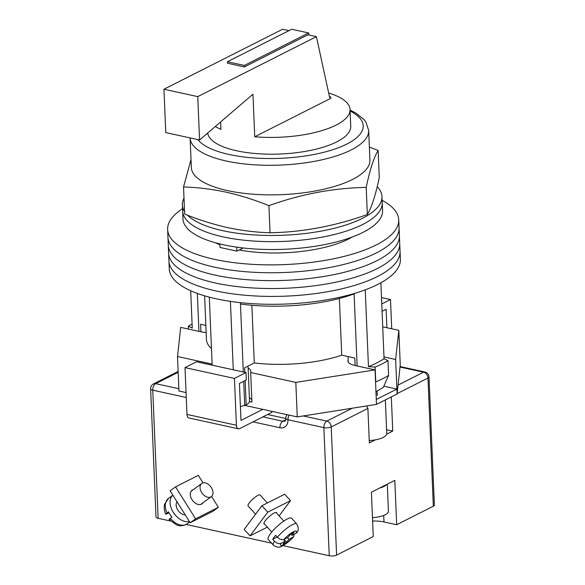<?xml version="1.0" encoding="UTF-8"?>
<svg xmlns="http://www.w3.org/2000/svg" width="585" height="585" viewBox="0 0 585 585"><rect width="100%" height="100%" fill="white"/><g stroke="black" fill="none" stroke-linecap="round" stroke-linejoin="round"><path stroke-width="0.88" d="M182.549 208.699A115.647 39.97 -2.4 0 0 167.632 229.495L168.955 261.034A115.647 39.97 -2.4 0 0 215.843 290.899A115.647 39.97 -2.4 0 0 337.311 289.824A115.647 39.97 -2.4 0 0 400.052 251.353L400.389 259.235A115.647 39.97 -2.4 0 1 337.64 297.707A115.647 39.97 -2.4 0 1 216.172 298.789A115.647 39.97 -2.4 0 1 169.284 268.924L168.955 261.034A115.647 39.97 -2.4 0 0 215.843 290.899A115.647 39.97 -2.4 0 0 337.311 289.824A115.647 39.97 -2.4 0 0 400.052 251.353L399.723 243.462A115.647 39.97 -2.4 0 1 336.975 281.941A115.647 39.97 -2.4 0 1 215.514 283.016A115.647 39.97 -2.4 0 0 336.975 281.941A115.647 39.97 -2.4 0 0 399.723 243.462L399.394 235.579A115.647 39.97 -2.4 0 1 336.646 274.051A115.647 39.97 -2.4 0 1 215.185 275.125A115.647 39.97 -2.4 0 0 336.646 274.051A115.647 39.97 -2.4 0 0 399.394 235.579L399.065 227.689A115.647 39.97 -2.4 0 1 336.317 266.168A115.647 39.97 -2.4 0 1 214.856 267.243A115.647 39.97 -2.4 0 0 336.317 266.168A115.647 39.97 -2.4 0 0 399.065 227.689L398.736 219.806A115.647 39.97 -2.4 0 0 382.129 200.333M168.626 253.151A115.647 39.97 -2.4 0 0 215.514 283.016A115.647 39.97 -2.4 0 1 168.626 253.151M168.297 245.261A115.647 39.97 -2.4 0 0 215.185 275.125A115.647 39.97 -2.4 0 1 168.297 245.261M167.968 237.378A115.647 39.97 -2.4 0 0 214.856 267.243A115.647 39.97 -2.4 0 1 167.968 237.378M239.192 249.985A81.483 28.16 -2.4 0 0 352.236 237.035M167.632 229.495A115.647 39.97 -2.4 0 0 214.519 259.36A115.647 39.97 -2.4 0 0 335.987 258.277A115.647 39.97 -2.4 0 0 398.736 219.806M215.412 242.768A81.483 28.16 -2.4 0 0 219.88 244.705M248.047 366.1L249.517 401.076A17.082 5.901 177.6 0 1 246.175 404.798L240.406 406.707M380.879 282.782L384.06 358.759A110.397 38.149 177.6 0 1 368.455 366.649L365.237 289.846M212.158 365.179L209.306 297.136M233.283 369.8L230.41 301.37M188.465 329.077L188.341 326.247L192.26 328.097L190.695 290.752M355.132 365.537L354.817 358.035L341.742 355.175A81.483 28.16 177.6 0 1 254.285 362.949L244.625 367.833L244.815 372.323M211.463 348.601A81.483 28.16 177.6 0 1 206.439 339.446L204.611 295.827M200.918 331.797L200.604 324.295L205.854 325.443M357.121 365.976L354.101 293.904A99.881 34.515 177.6 0 1 240.457 304.01L240.398 302.642M375.555 382.188L375.753 381.895A116.7 40.336 -2.4 0 0 388.601 375.402L383.314 387.387A107.223 37.06 177.6 0 1 375.95 391.665M384.06 358.759L387.979 360.616A116.7 40.336 177.6 0 1 375.131 367.109L375.753 381.895M375.131 367.109L368.455 366.649M244.713 405.537L243.696 381.296M243.302 371.994L240.457 304.01M198.929 331.366L197.342 293.436M387.979 360.616L388.601 375.402M251.864 305.268L254.285 362.949M339.366 298.474L341.742 355.175M188.341 326.247A116.7 40.336 177.6 0 1 192.092 324.09M184.004 198.161A99.881 34.515 -2.4 0 0 182.388 204.925L182.644 211.09A99.881 34.515 -2.4 0 0 223.141 236.881A99.881 34.515 -2.4 0 0 328.046 235.952A99.881 34.515 -2.4 0 0 382.232 202.724L382.561 210.607A99.881 34.515 -2.4 0 1 328.375 243.835A99.881 34.515 -2.4 0 1 223.47 244.764A99.881 34.515 -2.4 0 1 182.981 218.973L182.644 211.09A99.881 34.515 -2.4 0 0 223.141 236.881A99.881 34.515 -2.4 0 0 328.046 235.952A99.881 34.515 -2.4 0 0 382.232 202.724L381.976 196.56A99.881 34.515 -2.4 0 0 377.208 186.681M182.388 204.925A99.881 34.515 -2.4 0 0 184.56 211.536M187.558 215.221A99.881 34.515 -2.4 0 0 222.885 230.717A99.881 34.515 -2.4 0 0 327.783 229.788A99.881 34.515 -2.4 0 0 381.976 196.56M219.843 243.93L219.997 247.455L236.896 251.148L236.728 247.141M236.896 251.148L243.192 247.967M382.722 326.818L398.809 330.342L395.635 359.483L383.987 356.93M206.154 332.492A17.345 5.996 177.6 0 1 200.757 331.768L180.685 327.373L177.518 356.521L178.959 391.021L186.052 392.572M212.106 364.089L177.518 356.521M348.155 359.972A17.345 5.996 -2.4 0 0 347.936 361.025A17.345 5.996 -2.4 0 0 354.971 365.501L375.043 369.895L295.82 382.4L250.68 372.528A19.715 6.815 -2.4 0 0 250.899 371.395A19.715 6.815 -2.4 0 0 248.135 368.111M398.809 330.342L400.257 364.843L397.083 393.983L376.484 404.396L297.26 416.9L244.896 405.442M375.043 369.895L376.279 399.467L396.879 389.054L397.083 393.983M376.279 399.467L376.484 404.396M249.481 401.559L251.916 402.1L250.68 372.528M295.82 382.4L297.26 416.9M395.635 359.483L396.879 389.054L383.84 386.202M251.828 399.855A19.715 6.815 -2.4 0 0 249.371 397.683M386.89 327.732L386.115 309.297L382.071 311.344M381.493 297.568L390.487 299.542L381.764 303.951M390.487 299.542L391.716 328.785M262.826 409.368L240.983 420.41L239.433 383.446L246.3 379.972L245.992 372.579L234.439 378.422L236.406 425.244A5.258 2.991 102.3 0 0 238.402 428.798A5.258 2.991 102.3 0 0 239.733 428.593L271.879 412.345L271.835 411.335M234.439 378.422L185.006 367.607L186.973 414.429L236.406 425.244M185.006 367.607L196.553 361.764L245.992 372.579M238.402 428.798L188.97 417.983A5.258 2.991 -77.7 0 1 186.973 414.429M385.347 399.913L386.751 433.456A18.398 6.362 177.6 0 1 369.245 440.549M372.469 517.63A16.819 5.813 -2.4 0 0 388.433 511.151L387.299 484.168M379.636 488.044A16.819 5.813 -2.4 0 0 386.583 484.526M193.262 489.689A8.409 5.55 53.8 0 0 192.509 489.974A8.409 5.55 53.8 0 0 191.99 490.288A8.409 5.55 53.8 0 0 192.216 499.985A8.409 5.55 53.8 0 0 201.415 504.175A8.409 5.55 53.8 0 0 201.927 503.86A8.409 5.55 53.8 0 0 202.885 502.837M190.176 522.778L195.587 518.815L175.551 486.852L170.133 490.815L190.176 522.778L212.955 511.261L218.373 507.297L211.573 496.453M195.587 518.815L218.373 507.297M203.068 482.888L198.337 475.334L175.551 486.852M170.374 519.078C168.604 519.941 168.59 519.699 170.345 518.368A15.773 10.413 53.8 0 0 186.198 524.387A15.773 10.413 53.8 0 0 187.163 523.794L189.664 521.966M210.834 496.957A8.146 5.382 53.8 0 0 211.331 496.65A8.146 5.382 53.8 0 0 211.112 487.261A8.146 5.382 53.8 0 0 202.205 483.195A8.146 5.382 53.8 0 0 201.708 483.502A8.146 5.382 53.8 0 0 201.92 492.892A8.146 5.382 53.8 0 0 210.834 496.957M189.357 521.476A15.773 10.413 -126.2 0 1 173.262 512.306A15.773 10.413 -126.2 0 1 172.875 495.188M170.345 518.368L171.939 517.206A15.773 10.413 -126.2 0 1 168.597 511.875L167.003 513.045C165.248 514.376 165.262 514.61 167.039 513.747L169.014 512.753M177.021 501.798A8.146 5.382 53.8 0 0 177.789 510.018A8.146 5.382 53.8 0 0 185.218 514.873M172.868 495.173L168.531 498.347A15.773 10.413 53.8 0 0 167.003 513.045C165.248 514.376 165.262 514.61 167.039 513.747M264.574 524.109A8.409 1.945 -42.3 0 1 264.054 523.926A8.409 1.945 -42.3 0 1 266.921 518.844A8.409 1.945 -42.3 0 1 274.211 512.994A8.409 1.945 -42.3 0 1 276.493 512.606A8.409 1.945 -42.3 0 1 276.625 513.14M250.029 535.875L244.179 529.447L261.883 505.74L267.733 512.175L250.029 535.875L267.323 527.129M261.883 505.74L284.668 494.223L290.518 500.658L279.133 515.897M267.733 512.175L290.518 500.658M294.145 534.237L293.707 536.737L288.91 539.341L286.701 542.302L282.957 544.196L285.166 541.235L281.085 543.297C278.979 544.087 276.756 543.363 274.423 541.14A15.773 3.649 137.7 0 0 273.407 545.147L268.244 539.472A15.773 3.649 -42.3 0 1 273.626 529.937A15.773 3.649 -42.3 0 1 287.286 518.983A15.773 3.649 -42.3 0 1 291.579 518.244L296.741 523.919A15.773 3.649 137.7 0 0 292.449 524.65A15.773 3.649 137.7 0 0 277.378 537.191C279.703 539.414 281.919 540.13 284.039 539.348A10.515 2.435 -42.3 0 1 293.436 531.728A10.515 2.435 -42.3 0 1 295.944 533.33L291.864 535.392L294.079 532.43L290.336 534.317L288.12 537.286L284.039 539.348M267.367 502.968L260.12 495.005A8.146 1.887 137.7 0 0 257.905 495.385A8.146 1.887 137.7 0 0 250.848 501.045A8.146 1.887 137.7 0 0 248.069 505.974L255.565 514.2M277.188 536.986L272.705 539.253L274.423 541.14M272.705 539.253A15.773 3.649 -42.3 0 1 275.652 535.297L277.378 537.191M290.716 534.127L291.864 535.392M295.944 533.33L296.917 532.423C298.811 530.478 298.752 527.641 296.741 523.919M283.608 539.524L285.166 541.235M284.017 539.355L286.701 542.302M287.381 537.659L288.91 539.341M433.346 506.193L427.971 378.049A5.258 1.813 -2.4 0 0 429.002 376.901L434.37 505.045A5.258 1.813 177.6 0 1 433.346 506.193L396.674 524.73L394.816 480.373L371.409 492.204L373.267 536.562L336.594 555.099A5.258 1.813 177.6 0 1 329.245 555.75L282.899 545.608M386.67 434.158L392.747 431.086L391.314 396.901M366.707 405.939L367.892 408.418L369.34 442.918L375.416 439.847M271.579 543.136L186.154 524.445M170.374 520.994L158.133 518.31A5.258 1.813 177.6 0 1 155.998 516.957L150.63 388.813A5.258 1.813 -2.4 0 0 152.758 390.173L158.133 518.31M372.616 521.045A19.715 6.815 177.6 0 1 383.994 521.952L396.674 524.73M386.597 429.741L392.747 431.086M378.144 150.44L379.277 177.547C375.533 195.353 371.555 207.668 367.351 214.498C335.146 226.073 302.716 232.165 270.051 232.764C255.923 232.34 241.751 230.614 227.536 227.587C213.262 224.377 198.973 219.88 184.67 214.088L183.536 186.981C197.613 187.39 211.785 189.123 226.051 192.158C240.274 195.346 254.563 199.851 268.91 205.657C301.114 194.081 333.552 187.99 366.217 187.39C369.961 169.584 373.939 157.27 378.144 150.44L369.376 147.084M190.103 137.95A89.366 30.888 177.6 0 0 226.336 161.029A89.366 30.888 177.6 0 0 320.192 160.195A89.366 30.888 177.6 0 0 368.682 130.47L369.917 160.041A89.366 30.888 177.6 0 1 321.436 189.767A89.366 30.888 177.6 0 1 227.58 190.6A89.366 30.888 177.6 0 1 191.346 167.522L190.103 137.921M191.01 159.515L183.536 186.981M366.217 187.39L367.351 214.498M268.91 205.657L270.051 232.764M215.309 126.492A71.626 24.753 -2.4 0 0 220.933 129.373L220.625 121.936M207.69 133.029A71.626 24.753 -2.4 0 0 236.662 150.776A71.626 24.753 -2.4 0 0 311.885 150.111A71.626 24.753 -2.4 0 0 350.751 126.28L350.049 109.527A71.626 24.753 -2.4 0 0 328.668 93.008M288.968 30.639L282.599 29.25L163.954 89.227L165.774 132.598L199.573 139.99L252.954 94.207L254.738 136.766A71.626 24.753 -2.4 0 0 350.049 109.527M227.426 61.747L227.492 63.224L244.391 66.924L244.333 65.447L227.426 61.747L291.718 29.25L308.617 32.95L309.077 35.041M244.333 65.447L308.617 32.95M199.573 139.99L197.759 96.62L316.405 36.643L329.626 97.402L330.591 96.913L330.883 98.273L254.738 136.766M329.465 96.671L330.591 96.913M163.954 89.227L197.759 96.62M244.391 66.924L307.951 34.793L316.405 36.643M246.175 404.798L245.159 380.55M292.997 537.279A10.515 2.435 -42.3 0 1 283.601 544.898A10.515 2.435 -42.3 0 1 281.085 543.297M398.056 385.076L423.54 372.192A5.258 3.927 -116.8 0 1 427.971 378.049L397.12 393.639M367.892 408.418L331.227 426.955L336.594 555.099M178.176 372.287L155.676 383.665L178.864 388.74M303.264 415.95L326.788 421.098L352.28 408.213M400.067 366.561L424.871 371.987A5.258 2.991 102.3 0 0 423.54 372.192L400.016 367.044M329.245 555.75L323.878 427.606L287.966 419.752A10.515 7.846 63.2 0 1 279.93 427.759L253.027 421.873M186.264 397.5L152.758 390.173A5.258 2.991 102.3 0 1 155.676 383.665A5.258 3.927 -116.8 0 0 153.511 383.899L178.14 371.453M262.892 416.886L282.84 421.251L285.714 419.803M285.838 418.516L267.572 414.516M279.93 427.759A5.258 2.991 102.3 0 1 282.84 421.251A5.258 3.927 -116.8 0 0 285.005 421.017C285.261 421.441 285.538 420.571 285.831 418.392A5.258 1.813 -2.4 0 0 287.966 419.752A5.258 2.991 -77.7 0 1 289.085 415.109M331.227 426.955A5.258 3.927 -116.8 0 0 326.788 421.098A5.258 2.991 -77.7 0 0 323.878 427.606A5.258 1.813 -2.4 0 0 331.227 426.955M383.723 515.443L383.994 521.952M197.854 139.618A84.108 29.067 -2.4 0 0 229.254 154.52A84.108 29.067 -2.4 0 0 336.499 148.444A84.108 29.067 -2.4 0 0 350.108 111.055M348.243 362.049L348.017 356.543M377.084 391.08L377.266 395.518M187.163 523.794L185.789 524.643C179.866 526.734 178.6 525.352 176.78 525.016L169.036 519.575M200.662 504.46L211.331 496.65M191.039 491.312L201.708 483.502M165.687 514.237C163.303 507.948 164.524 504.504 164.685 504.043L168.531 498.347M273.407 545.147C276.705 547.618 279.747 547.845 282.526 545.805C286.387 543.714 290.109 540.694 293.707 536.737M271.784 532.028L263.923 523.392M283.835 521.059L275.974 512.423M429.002 376.901A5.258 5.258 0 0 0 424.871 371.987M153.511 383.899A5.258 5.258 0 0 0 150.63 388.813M287.147 414.685A5.258 5.258 0 0 0 285.831 418.392M368.682 130.47L365.932 122.141L363.863 119.428L355.49 112.817L350.064 110.038"/></g></svg>
